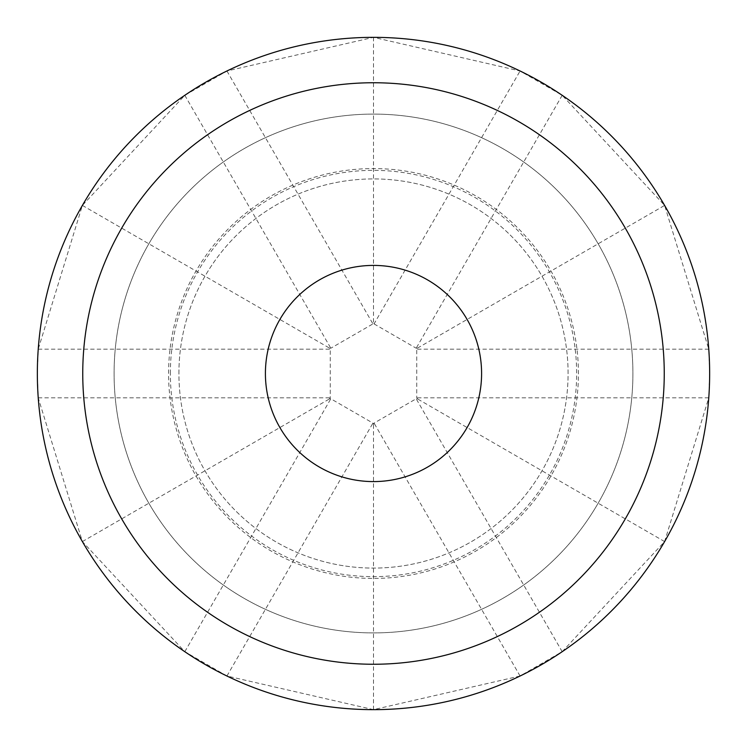 <?xml version="1.0" encoding="UTF-8"?>
<svg xmlns="http://www.w3.org/2000/svg" width="747" height="747" viewBox="0 0 747 747"><rect width="100%" height="100%" fill="white"/><g stroke="black" fill="none" stroke-linecap="round" stroke-linejoin="round"><path stroke-width="0.56" stroke-dasharray="3.73 2.8" d="M178.916 373.5A194.584 194.584 0 0 1 373.5 178.916A194.584 194.584 0 0 1 568.084 373.5A194.584 194.584 0 0 1 373.5 568.084A194.584 194.584 0 0 1 178.916 373.5L178.916 373.5A194.584 194.584 0 0 1 373.5 178.916A194.584 194.584 0 0 1 568.084 373.5L568.084 373.5A194.584 194.584 0 0 1 373.5 568.084A194.584 194.584 0 0 1 178.916 373.5M170.353 373.5A203.147 203.147 0 0 1 373.5 170.353A203.147 203.147 0 0 1 576.647 373.5A203.147 203.147 0 0 1 373.5 576.647A203.147 203.147 0 0 1 170.353 373.5M709.65 373.5L708.772 349.176L664.615 205.425L562.192 95.308L520.071 70.993L373.5 37.35L226.929 70.993L184.808 95.308L82.385 205.425L38.228 349.176L37.35 373.5L38.228 397.824L82.385 541.575L184.808 651.692L226.929 676.007L373.5 709.65L520.071 676.007L562.192 651.692L664.615 541.575L708.772 397.824L709.65 373.5M373.5 632.905A259.405 259.405 0 0 0 632.905 373.5A259.405 259.405 0 0 0 373.5 114.095A259.405 259.405 0 0 0 114.095 373.5A259.405 259.405 0 0 0 373.5 632.905A259.405 259.405 0 0 0 632.905 373.5A259.405 259.405 0 0 0 373.5 114.095A259.405 259.405 0 0 0 114.095 373.5A259.405 259.405 0 0 0 373.5 632.905M664.251 373.5A290.751 290.751 0 0 0 373.5 82.749A290.751 290.751 0 0 0 82.749 373.5A290.751 290.751 0 0 0 373.5 664.251A290.751 290.751 0 0 0 664.251 373.5M374.06 323.899L416.182 348.214L417.489 348.102L416.733 349.176L416.733 397.824L417.489 398.898L416.182 398.786L374.06 423.101L373.5 424.296L372.94 423.101L330.818 398.786L329.511 398.898L330.267 397.824L330.267 349.176L329.511 348.102L330.818 348.214L372.94 323.899L373.5 322.704L374.06 323.899L520.071 70.993M708.772 349.176L416.733 349.176M417.489 348.102L664.615 205.425M226.929 70.993L372.94 323.899M373.5 37.35L373.5 322.704M38.228 349.176L330.267 349.176M82.385 205.425L329.511 348.102M184.808 651.692L330.818 398.786M82.385 541.575L329.511 398.898M520.071 676.007L374.06 423.101M373.5 709.65L373.5 424.296M708.772 397.824L416.733 397.824M664.615 541.575L417.489 398.898M562.192 651.692L416.182 398.786M226.929 676.007L372.94 423.101M38.228 397.824L330.267 397.824M184.808 95.308L330.818 348.214M562.192 95.308L416.182 348.214M168.57 373.5A204.93 204.93 0 0 1 373.5 168.57A204.93 204.93 0 0 1 578.43 373.5A204.93 204.93 0 0 1 373.5 578.43A204.93 204.93 0 0 1 168.57 373.5"/><path stroke-width="1.12" d="M37.35 373.5A336.15 336.15 0 0 1 373.5 37.35A336.15 336.15 0 0 1 709.65 373.5A336.15 336.15 0 0 1 373.5 709.65A336.15 336.15 0 0 1 37.35 373.5M664.251 373.5A290.751 290.751 0 0 1 373.5 664.251A290.751 290.751 0 0 1 82.749 373.5A290.751 290.751 0 0 1 373.5 82.749A290.751 290.751 0 0 1 664.251 373.5A290.751 290.751 0 0 0 373.5 82.749A290.751 290.751 0 0 0 82.749 373.5M265.409 373.5A108.091 108.091 0 0 0 373.5 481.591A108.091 108.091 0 0 0 481.591 373.5A108.091 108.091 0 0 0 373.5 265.409A108.091 108.091 0 0 0 265.409 373.5"/></g></svg>
